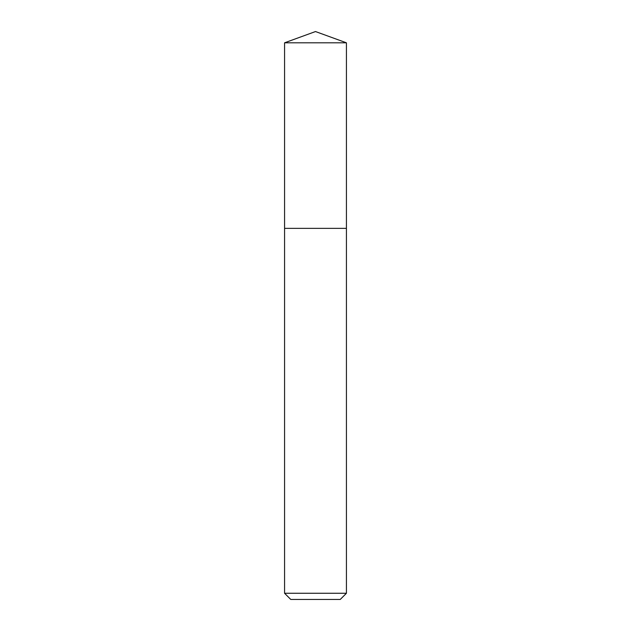 <?xml version="1.0" encoding="UTF-8"?>
<svg xmlns="http://www.w3.org/2000/svg" width="631" height="631" viewBox="0 0 631 631"><rect width="100%" height="100%" fill="white"/><g stroke="black" fill="none" stroke-linecap="round" stroke-linejoin="round"><path stroke-width="0.95" d="M346.427 593.266L340.243 599.45L290.757 599.45L284.573 593.266L346.427 593.266L346.427 42.805L284.573 42.805L284.573 228.351L346.427 228.351L284.573 228.351L284.573 42.805L315.5 31.55L284.573 42.805M315.5 31.55L346.427 42.805M284.573 593.266L284.573 228.351"/></g></svg>
